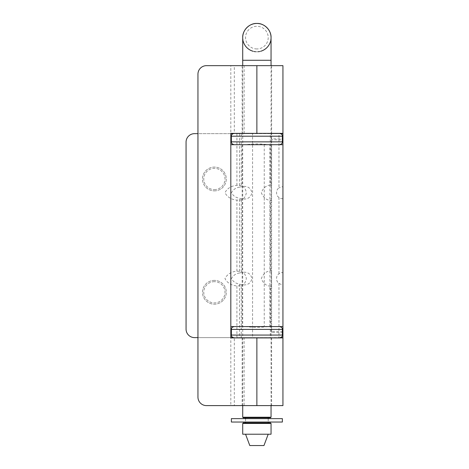 <?xml version="1.0" encoding="UTF-8"?>
<svg xmlns="http://www.w3.org/2000/svg" width="469" height="469" viewBox="0 0 469 469"><rect width="100%" height="100%" fill="white"/><g stroke="black" fill="none" stroke-linecap="round" stroke-linejoin="round"><path stroke-width="0.35" stroke-dasharray="2.35 1.76" d="M270.285 185.056C266.21 185.384 263.226 187.934 261.333 192.706C263.226 197.472 266.21 200.023 270.285 200.351L271.61 200.345L271.61 185.062L270.285 185.056L270.285 133.647L241.254 133.647L241.254 185.536C243.956 186.498 245.656 188.89 246.348 192.706C245.656 196.517 243.956 198.909 241.254 199.87L236.909 200.093C231.299 199.583 227.313 197.121 224.956 192.706C227.313 188.286 231.299 185.824 236.909 185.319L241.254 185.536M241.254 285.727C243.956 284.765 245.656 282.379 246.348 278.563C245.656 274.746 243.956 272.36 241.254 271.399L236.909 271.176C231.299 271.68 227.313 274.142 224.956 278.563C227.313 282.983 231.299 285.445 236.909 285.949L241.254 285.727L241.254 337.616L270.285 337.616L270.285 286.213C266.21 285.879 263.226 283.329 261.333 278.563C263.226 273.79 266.21 271.246 270.285 270.912L271.61 270.918L271.61 286.207L270.285 286.213M280.779 133.647L271.61 133.647L271.61 138.801L282.942 138.801M271.61 138.801L271.61 139.832L282.942 139.832M271.61 139.832L271.61 144.698L282.942 144.698L282.942 133.647L278.967 133.647L278.967 188.028C275.778 189.535 275.778 195.878 278.967 197.379C281.552 199.132 282.877 199.173 282.942 197.502L282.942 187.911C282.877 186.234 281.552 186.275 278.967 188.028M264.246 144.698L264.246 326.571L242.151 326.571L271.61 326.571L271.61 144.698L245.604 144.698C253.119 143.69 260.641 143.69 268.157 144.698M264.246 326.571L268.157 326.571C260.641 327.573 253.119 327.573 245.604 326.571L230.818 326.571L230.818 144.698L245.604 144.698M282.942 273.767C282.877 272.09 281.552 272.131 278.967 273.89C275.778 275.391 275.778 281.734 278.967 283.235C281.552 284.988 282.877 285.029 282.942 283.358L282.942 197.502M278.967 283.235L278.967 337.616L252.574 337.616L252.574 133.647L278.967 133.647M239.553 187.131C235.743 187.776 233.052 189.634 231.469 192.706C233.052 195.772 235.743 197.631 239.553 198.276C246.237 200.269 250.387 198.41 252 192.706C250.387 186.996 246.237 185.138 239.553 187.131L239.553 133.647L194.559 133.647A8.501 8.501 0 0 0 186.058 142.148L186.058 329.121A8.501 8.501 0 0 0 194.559 337.616L252.574 337.616M239.553 272.987C235.743 273.632 233.052 275.491 231.469 278.563C233.052 281.635 235.743 283.487 239.553 284.138C246.237 286.131 250.387 284.273 252 278.563C250.387 272.852 246.237 270.994 239.553 272.987L239.553 198.276M214.386 280.392A11.901 11.901 0 0 0 202.491 292.293A11.901 11.901 0 0 0 214.386 304.188A11.901 11.901 0 0 0 226.287 292.293A11.901 11.901 0 0 0 214.386 280.392A11.901 11.901 0 0 1 226.287 292.293A11.901 11.901 0 0 1 214.386 304.188A11.901 11.901 0 0 1 202.491 292.293A11.901 11.901 0 0 1 214.386 280.392M214.386 190.871A11.901 11.901 0 0 0 226.287 178.976A11.901 11.901 0 0 0 214.386 167.075A11.901 11.901 0 0 0 202.491 178.976A11.901 11.901 0 0 0 214.386 190.871A11.901 11.901 0 0 1 202.491 178.976A11.901 11.901 0 0 1 214.386 167.075A11.901 11.901 0 0 1 226.287 178.976A11.901 11.901 0 0 1 214.386 190.871M242.151 144.698L242.151 326.571M269.91 326.571L269.91 144.698M278.967 337.616L282.942 337.616L282.942 283.358M280.779 337.616L270.285 337.616M241.254 337.616L236.909 337.616L236.909 285.949M197.953 337.616L230.818 337.616M232.982 337.616L236.909 337.616M252.574 133.647L239.553 133.647M236.909 185.319L236.909 133.647L232.982 133.647M230.818 133.647L197.953 133.647M236.909 133.647L241.254 133.647M270.285 133.647L271.61 133.647L271.61 185.062M282.942 332.468L271.61 332.468L271.61 326.571L282.942 326.571M271.61 286.207L271.61 332.468M282.942 331.431L271.61 331.431M245.604 326.571L268.157 326.571M214.386 281.67A10.623 10.623 0 0 0 203.763 292.293A10.623 10.623 0 0 0 214.386 302.915A10.623 10.623 0 0 0 225.009 292.293A10.623 10.623 0 0 0 214.386 281.67A10.623 10.623 0 0 1 225.009 292.293A10.623 10.623 0 0 1 214.386 302.915A10.623 10.623 0 0 1 203.763 292.293A10.623 10.623 0 0 1 214.386 281.67M214.386 189.599A10.623 10.623 0 0 0 225.009 178.976A10.623 10.623 0 0 0 214.386 168.353A10.623 10.623 0 0 0 203.763 178.976A10.623 10.623 0 0 0 214.386 189.599A10.623 10.623 0 0 1 203.763 178.976A10.623 10.623 0 0 1 214.386 168.353A10.623 10.623 0 0 1 225.009 178.976A10.623 10.623 0 0 1 214.386 189.599M271.61 200.345L271.61 270.918M271.047 37.614A14.164 14.164 0 0 1 270.994 38.798A14.164 14.164 0 0 0 271.047 37.614A14.164 14.164 0 0 1 256.877 51.778A14.164 14.164 0 0 0 258.243 51.713A14.164 14.164 0 0 1 255.517 51.713A14.164 14.164 0 0 0 256.877 51.778C264.164 52.194 271.457 44.901 271.047 37.614A14.164 14.164 0 0 1 256.877 51.778C249.59 52.194 242.297 44.901 242.713 37.614A14.164 14.164 0 0 0 256.877 51.778A14.164 14.164 0 0 1 242.713 37.614A14.164 14.164 0 0 0 242.766 38.798A14.164 14.164 0 0 1 242.713 37.614M243.282 417.785L270.478 417.785M256.877 417.785L268.209 417.785L256.877 417.785M270.478 422.886L243.282 422.886M271.047 434.218L242.713 434.218M256.877 422.886L268.209 422.886L256.877 422.886M263.965 445.55L249.795 445.55M259.521 51.531A14.164 14.164 0 0 0 260.705 51.25A14.164 14.164 0 0 1 259.521 51.531M270.543 41.354A14.164 14.164 0 0 0 270.76 40.445A14.164 14.164 0 0 1 270.543 41.354M271 36.5A14.164 14.164 0 0 0 256.877 23.45A14.164 14.164 0 0 0 242.76 36.5A14.164 14.164 0 0 1 256.877 23.45A14.164 14.164 0 0 1 271 36.5M254.239 51.531A14.164 14.164 0 0 1 253.055 51.25A14.164 14.164 0 0 0 254.239 51.531M243.218 41.354A14.164 14.164 0 0 1 243.001 40.445A14.164 14.164 0 0 0 243.218 41.354M256.877 326.571L279.542 326.571L256.877 326.571M244.12 337.903L279.542 337.903L256.877 337.903L256.877 405.609L271.61 405.609L242.151 405.609L244.12 405.609L244.12 337.903L234.307 337.903L234.307 405.609L244.12 405.609M256.877 144.698L279.542 144.698L256.877 144.698M256.877 405.609L206.454 405.609A8.501 8.501 0 0 1 197.953 397.108L197.953 74.161A8.501 8.501 0 0 1 206.454 65.66L256.877 65.66L256.877 133.366L279.542 133.366L230.818 133.366L230.818 337.903L256.877 337.903M282.942 405.609L230.818 405.609L230.818 337.903L282.942 337.903M230.818 405.609L234.307 405.609M256.877 133.366L234.307 133.366L234.307 65.66L230.818 65.66L282.942 65.66M234.307 65.66L256.877 65.66M282.942 133.366L230.818 133.366L230.818 65.66M244.12 133.366L244.12 65.66M282.373 422.036L231.381 422.036M231.381 418.635L282.373 418.635M278.967 197.379L278.967 273.89M239.553 284.138L239.553 337.616M236.909 271.176L236.909 200.093M270.285 270.912L270.285 200.351M241.254 199.87L241.254 271.399M271.047 60.278L242.713 60.278M271.047 417.222L242.713 417.222M256.877 48.946A11.332 11.332 0 0 1 245.551 37.614A11.332 11.332 0 0 1 256.877 26.282A11.332 11.332 0 0 1 268.209 37.614A11.332 11.332 0 0 1 256.877 48.946M242.713 423.454L271.047 423.454M282.373 335.065L231.381 335.065M231.381 329.402L282.373 329.402M231.381 136.198L282.373 136.198M282.373 141.867L231.381 141.867M271.047 405.609L271.047 65.66M245.551 418.635L245.551 422.036M242.713 405.609L242.713 65.66M268.209 418.635L268.209 422.036M242.151 337.903L242.151 405.609M271.61 337.903L271.61 405.609M242.151 65.66L242.151 133.366M271.61 65.66L271.61 133.366"/><path stroke-width="0.7" d="M282.373 138.801L282.942 138.801L282.942 133.647L280.779 133.647M282.373 139.832L282.942 139.832L282.942 138.801M230.818 326.571L282.942 326.571L282.942 139.832M282.942 187.911L282.942 144.698L230.818 144.698M197.953 337.616L194.559 337.616A8.501 8.501 0 0 1 186.058 329.121L186.058 142.148A8.501 8.501 0 0 1 194.559 133.647L197.953 133.647M282.942 326.571L282.942 337.616L280.779 337.616M230.818 337.616L232.982 337.616M232.982 133.647L230.818 133.647M282.942 332.468L282.373 332.468M282.942 331.431L282.373 331.431M256.877 23.45A14.164 14.164 0 0 1 271.047 37.614A14.164 14.164 0 0 0 271 36.5A14.164 14.164 0 0 1 271.047 37.614A14.164 14.164 0 0 0 256.877 23.45A14.164 14.164 0 0 0 242.713 37.614A14.164 14.164 0 0 1 242.76 36.5A14.164 14.164 0 0 0 242.713 37.614A14.164 14.164 0 0 1 256.877 23.45C264.164 23.034 271.457 30.327 271.047 37.614L271.047 60.278L242.713 60.278L242.713 37.614C242.297 30.327 249.59 23.034 256.877 23.45M271.047 417.222L270.478 417.785L243.282 417.785L242.713 417.222L271.047 417.222L271.047 405.609M242.713 434.218L271.047 434.218L271.047 423.454L242.713 423.454L242.713 434.218M242.713 423.454L243.282 422.886L270.478 422.886L271.047 423.454M245.551 434.218L249.795 445.55L263.965 445.55L268.209 434.218M258.243 51.713A14.164 14.164 0 0 0 259.521 51.531A14.164 14.164 0 0 1 258.243 51.713M260.705 51.25A14.164 14.164 0 0 0 270.543 41.354A14.164 14.164 0 0 1 260.705 51.25M270.76 40.445A14.164 14.164 0 0 0 270.994 38.798A14.164 14.164 0 0 1 270.76 40.445M255.517 51.713A14.164 14.164 0 0 1 254.239 51.531A14.164 14.164 0 0 0 255.517 51.713M253.055 51.25A14.164 14.164 0 0 1 243.218 41.354A14.164 14.164 0 0 0 253.055 51.25M243.001 40.445A14.164 14.164 0 0 1 242.766 38.798A14.164 14.164 0 0 0 243.001 40.445M256.877 405.609L256.877 337.903L282.942 337.903L282.942 405.609L206.454 405.609A8.501 8.501 0 0 1 197.953 397.108L197.953 74.161A8.501 8.501 0 0 1 206.454 65.66L282.942 65.66L282.942 133.366L256.877 133.366L256.877 65.66M256.877 337.903L230.818 337.903L230.818 133.366L256.877 133.366M234.307 337.903L230.818 337.903M230.818 133.366L234.307 133.366M231.381 422.036L282.373 422.036L282.373 418.635L231.381 418.635L231.381 422.036M282.373 335.065L282.373 329.402L231.381 329.402L231.381 335.065L282.373 335.065C282.772 336.179 281.828 337.123 279.542 337.903M231.381 136.198L231.381 141.867L282.373 141.867L282.373 136.198L231.381 136.198C231.229 134.82 232.178 133.876 234.219 133.366M271.047 65.66L271.047 60.278M245.551 417.785L245.551 418.635M245.551 422.036L245.551 422.886M242.713 417.222L242.713 405.609M242.713 65.66L242.713 60.278M268.209 417.785L268.209 418.635M268.209 422.036L268.209 422.886M231.381 329.402C231.229 328.024 232.178 327.081 234.219 326.571M231.381 335.065C230.988 336.179 231.932 337.123 234.219 337.903M282.373 329.402C282.526 328.024 281.582 327.081 279.542 326.571M282.373 141.867C282.526 143.238 281.582 144.188 279.542 144.698M282.373 136.198C282.526 134.82 281.582 133.876 279.542 133.366M231.381 141.867C231.229 143.238 232.178 144.188 234.219 144.698"/></g></svg>
